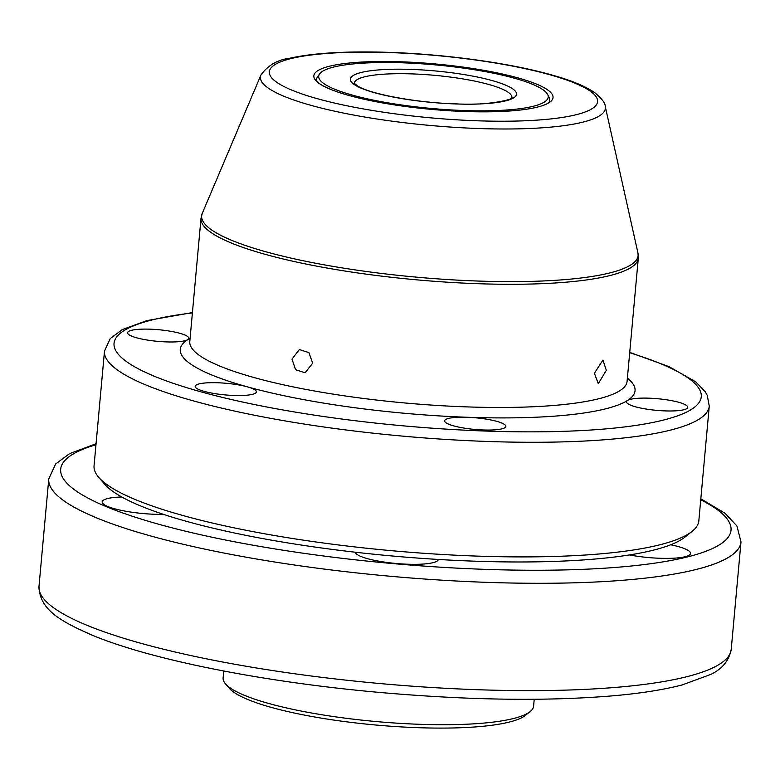 <?xml version="1.0" encoding="UTF-8"?>
<svg xmlns="http://www.w3.org/2000/svg" width="780" height="780" viewBox="0 0 780 780"><rect width="100%" height="100%" fill="white"/><g stroke="black" fill="none" stroke-linecap="round" stroke-linejoin="round"><path stroke-width="1.17" d="M530.146 711.604L525.476 715.348A151.486 28.753 -174.8 0 1 420.878 727.779A151.486 28.753 -174.8 0 1 271.615 707.489A151.486 28.753 -174.8 0 1 229.447 688.408L225.527 683.884A155.883 29.591 5.2 0 0 268.924 703.521A155.883 29.591 5.2 0 0 422.516 724.396A155.883 29.591 5.2 0 0 530.146 711.604A155.883 29.591 5.2 0 0 533.598 706.173L534.222 699.27M223.743 671.014L223.119 677.917A155.883 29.591 5.2 0 0 225.527 683.884M540.784 88.306A115.245 21.879 5.2 0 0 420.089 63.687A115.245 21.879 5.2 0 0 319.615 73.866A115.245 21.879 5.2 0 0 326.118 85.049A115.245 21.879 5.2 0 0 459.449 110.351A115.245 21.879 5.2 0 0 547.726 94.624A115.245 21.879 5.2 0 0 540.784 88.306M317.333 81.988A117.019 22.21 -174.8 0 1 316.641 79.072A117.019 22.21 -174.8 0 1 317.587 76.674L319.615 73.866M547.726 94.624L549.208 97.754A117.019 22.21 -174.8 0 1 549.715 100.288A117.019 22.21 -174.8 0 1 548.496 103.028M312.683 363.178L305.058 372.781L295.552 369.71L292.003 359.093L299.344 349.547L308.899 352.609L312.683 363.178M594.389 373.259L598.299 383.653L606.313 370.325L602.95 360.038L594.389 373.259M635.544 406.809A30.732 5.831 5.2 0 0 668.635 410.982A30.732 5.831 5.2 0 0 687.736 407.326A30.732 5.831 5.2 0 0 678.697 402.275A30.732 5.831 5.2 0 0 627.529 400.452A30.732 5.831 5.2 0 0 626.515 401.758A30.732 5.831 5.2 0 0 635.544 406.809M453.677 425.88A30.732 5.831 5.2 0 0 486.769 430.053A30.732 5.831 5.2 0 0 505.859 426.406A30.732 5.831 5.2 0 0 496.831 421.356A30.732 5.831 5.2 0 0 467.23 417.261A30.732 5.831 5.2 0 0 444.639 420.829A30.732 5.831 5.2 0 0 453.677 425.88M627.383 378.085A228.335 43.339 -174.8 0 1 627.529 400.452A228.335 43.339 -174.8 0 1 467.23 417.261A228.335 43.339 -174.8 0 1 247.367 386.851A30.732 5.831 5.2 0 0 214.276 382.678A30.732 5.831 5.2 0 0 195.175 386.324A30.732 5.831 5.2 0 0 204.214 391.375A30.732 5.831 5.2 0 0 237.305 395.548A30.732 5.831 5.2 0 0 256.396 391.901A30.732 5.831 5.2 0 0 247.367 386.851A228.335 43.339 -174.8 0 1 187.795 339.631A30.732 5.831 5.2 0 0 188.809 338.325A30.732 5.831 5.2 0 0 179.78 333.274A30.732 5.831 5.2 0 0 146.679 329.101A30.732 5.831 5.2 0 0 127.589 332.748A30.732 5.831 5.2 0 0 136.617 337.798A30.732 5.831 5.2 0 0 187.795 339.631A228.335 43.339 -174.8 0 1 190.096 338.286M517.754 77.834A120.091 22.795 -174.8 0 1 550.387 101.741A120.091 22.795 -174.8 0 1 467.473 111.598A120.091 22.795 -174.8 0 1 349.138 95.521A120.091 22.795 -174.8 0 1 315.705 80.389A120.091 22.795 -174.8 0 1 377.9 61.532A120.091 22.795 -174.8 0 1 517.754 77.834M692.123 531.356L685.123 536.971A297.053 56.384 -174.8 0 1 480.012 561.356A297.053 56.384 -174.8 0 1 187.327 521.567A297.053 56.384 -174.8 0 1 104.627 484.146L98.758 477.36A303.635 57.642 5.2 0 0 183.29 515.619A303.635 57.642 5.2 0 0 482.459 556.276A303.635 57.642 5.2 0 0 692.123 531.356A303.635 57.642 5.2 0 0 698.831 520.777L709.264 406.146A303.635 57.642 -174.8 0 1 520.65 442.221A303.635 57.642 -174.8 0 1 193.723 400.978A303.635 57.642 -174.8 0 1 104.491 351.107L110.311 338.491L122.236 329.638L146.864 320.599L192.436 312.585M104.491 351.107L94.058 465.738A303.635 57.642 5.2 0 0 98.758 477.36M629.382 554.941A41.711 7.917 5.2 0 0 690.505 553.429A41.711 7.917 5.2 0 0 684.879 548.798A41.711 7.917 5.2 0 0 670.673 544.771M355.28 552.221A41.711 7.917 5.2 0 0 360.886 556.442A41.711 7.917 5.2 0 0 407.092 564.203A41.711 7.917 5.2 0 0 438.34 559.455M121.758 496.977A41.711 7.917 5.2 0 0 102.16 501.871A41.711 7.917 5.2 0 0 107.786 506.493A41.711 7.917 5.2 0 0 163.517 514.371M355.758 85.498A83.411 15.834 -174.8 0 1 403.991 69.225A83.411 15.834 -174.8 0 1 511.134 87.857A83.411 15.834 -174.8 0 1 462.901 104.12A83.411 15.834 -174.8 0 1 355.758 85.498M511.836 97.734A79.082 15.015 5.2 0 0 506.776 91.377A79.082 15.015 5.2 0 0 418.792 74.188A79.082 15.015 5.2 0 0 354.354 83.401M192.397 312.936A294.85 55.975 5.2 0 0 200.665 391.745A294.85 55.975 5.2 0 0 608.088 428.688A294.85 55.975 5.2 0 0 629.694 352.735M189.793 341.611L189.793 341.552A219.55 41.672 5.2 0 0 254.319 377.618A219.55 41.672 5.2 0 0 490.708 407.433A219.55 41.672 5.2 0 0 627.091 381.352L638.303 258.16A219.55 41.672 -174.8 0 1 501.92 284.242A219.55 41.672 -174.8 0 1 265.522 254.426A219.55 41.672 -174.8 0 1 201.006 218.361L202.274 213.349A219.141 41.603 5.2 0 0 266.048 251.823A219.141 41.603 5.2 0 0 508.111 281.629A219.141 41.603 5.2 0 0 637.952 252.993L638.303 258.16M311.327 105.436A173.179 32.877 -174.8 0 1 260.93 75.036C267.852 65.335 277.514 59.719 289.916 58.208C312.79 53.137 344.233 51.148 384.257 52.221C441.665 53.742 507.985 62.644 550.709 74.665C570.511 80.096 585.175 86.093 594.682 92.654C601.77 98.485 605.28 103.048 605.231 106.363A173.179 32.877 -174.8 0 1 502.622 128.993A173.179 32.877 -174.8 0 1 311.327 105.436M549.139 74.539A164.804 31.288 5.2 0 0 317.002 54.327A164.804 31.288 5.2 0 0 317.752 98.806A164.804 31.288 5.2 0 0 549.89 119.028A164.804 31.288 5.2 0 0 549.139 74.539M731.231 649.272C729.047 660.718 722.134 669.142 710.473 674.534L682.159 684.928C664.384 689.569 642.418 693.098 616.258 695.526C549.13 701.425 470.272 700.401 379.675 692.445C263.045 682.071 150.189 659.675 91.114 634.735C62.176 621.787 39.429 610.418 39 586.267A347.548 65.968 5.2 0 0 85.888 624.829A347.548 65.968 5.2 0 0 472.358 689.52A347.548 65.968 5.2 0 0 731.231 649.272L741 541.934A347.548 65.968 -174.8 0 1 482.128 582.182A347.548 65.968 -174.8 0 1 95.657 517.491A347.548 65.968 -174.8 0 1 48.77 478.94L55.633 463.993L69.527 453.668L96.057 443.752M95.969 444.736A336.57 63.892 5.2 0 0 106.08 506.542A336.57 63.892 5.2 0 0 550.017 570.18A336.57 63.892 5.2 0 0 700.742 499.775M511.894 97.666C514.79 98.914 489.177 105.944 456.388 103.877C417.037 102.911 370.081 94.068 357.61 86.014L354.315 83.323M260.93 75.036L202.274 213.349M189.793 341.552L201.006 218.361M605.231 106.363L637.952 252.993M709.264 406.146L707.245 395.314L705.159 391.648L695.692 381.82L669.045 366.649L629.723 352.385M39 586.267L48.77 478.94M741 541.934L736.944 526.003L725.146 513.337L700.83 498.79"/></g></svg>
